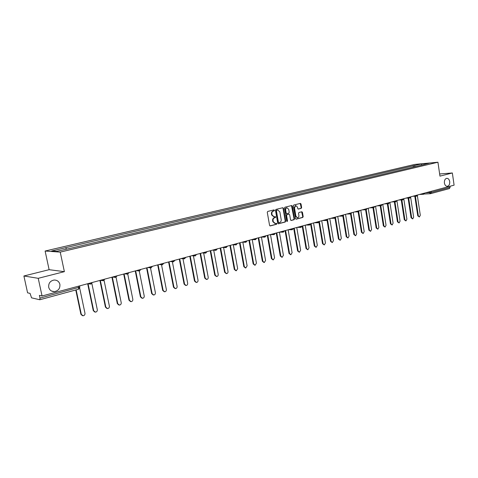 <?xml version="1.0" encoding="UTF-8"?>
<svg xmlns="http://www.w3.org/2000/svg" width="478" height="478" viewBox="0 0 478 478"><rect width="100%" height="100%" fill="white"/><g stroke="black" fill="none" stroke-linecap="round" stroke-linejoin="round"><path stroke-width="0.72" d="M274.491 210.296L273.996 209.89L267.74 211.431L267.274 212.304L269.568 225.347L270.213 225.933L276.511 224.296L276.828 223.686L276.38 223.28L275.304 223.537L273.255 221.678L273.069 220.597C272.938 219.169 273.428 218.237 274.539 217.813L275.34 217.609L275.663 217L275.209 216.588L274.157 216.839L272.084 214.963L271.892 213.881C271.761 212.447 272.257 211.521 273.368 211.103L274.175 210.906L274.491 210.296M273.87 216.845L271.647 214.975L271.456 213.893C271.331 212.465 271.821 211.539 272.932 211.115L273.739 210.918L273.804 209.938M269.956 225.891L276.069 224.302L276.165 223.334M274.999 223.543L272.824 221.684L272.633 220.603C272.502 219.175 272.992 218.249 274.103 217.819L274.904 217.615L274.987 216.642M444.403 183.02C444.851 185.207 445.843 186.306 447.378 186.312C449.105 185.793 449.888 184.233 449.714 181.616C449.266 179.423 448.268 178.324 446.727 178.324C445 178.844 444.229 180.409 444.403 183.02M48.708 287.302C49.545 290.164 51.439 291.604 54.402 291.628C58.376 290.833 60.204 288.407 59.887 284.356C59.051 281.47 57.127 280.03 54.122 280.03C50.19 280.849 48.386 283.275 48.708 287.302M301.206 208.36L301.642 207.518L301.038 203.969L300.417 203.389L293.761 205.026L293.319 205.875L295.494 218.607L296.115 219.181L302.753 217.454L303.183 216.612L302.46 212.328L301.845 211.76L298.977 212.483L298.541 213.331L298.905 215.464C299.001 216.737 298.547 217.502 297.555 217.765L295.912 216.235L294.478 207.858L295.804 205.564L297.477 207.105L297.716 208.504L298.338 209.077L301.206 208.36L300.758 208.378L301.194 207.536L300.196 203.437M64.375 271.665L49.115 269.688L23.9 275.985L38.234 278.316L64.375 271.665L60.234 252.109L437.932 162.221L439.957 176.125L452.349 172.976L454.1 185.159L42.058 295.996L39.393 295.41L39.985 298.135L79.832 287.093M38.234 278.316L42.058 295.996M283.472 208.306L282.833 207.721L275.937 209.412L275.483 210.278L277.736 223.226L278.369 223.806L285.241 222.019L285.695 221.159L283.472 208.306L282.623 207.769M284.924 207.201L291.7 205.534L292.333 206.12L294.514 218.864L294.072 219.719L291.156 220.472L290.534 219.898L289.644 214.718L289.011 214.138L287.045 214.634L286.597 215.494L287.529 220.902L287.164 221.511L286.728 221.111L284.476 208.055L284.924 207.201M23.9 275.985L27.587 292.835L30.048 293.373L31.56 297.842L39.77 299.748L39.985 298.135M49.115 269.688L45.117 251.04L414.737 164.426L437.932 162.221M452.349 172.976L439.64 173.968M449.983 186.265L450.133 187.298L449.356 188.571M415.263 166.631L414.265 165.591L421.423 163.906L429.208 163.171L423.138 164.767L71.676 248.028L56.763 251.338L51.666 250.986L65.659 247.688L66.43 249.05M414.265 165.591L65.659 247.688M60.234 252.109L45.117 251.04M413.398 167.073L413.195 165.693M53.548 291.616L53.889 291.526M421.65 165.119L421.423 163.906M278.118 223.764L284.804 222.025L285.252 221.165L283.03 208.324M276.756 210.266L276.433 210.87L278.411 222.222L278.853 222.629L279.744 222.401C280.843 221.971 281.327 221.051 281.195 219.635L279.851 211.891L277.79 210.021L276.32 210.278L275.997 210.882L276.433 210.87M278.74 222.623L277.975 222.228L275.997 210.882M277.61 210.027L277.162 210.069L277.599 210.057M276.32 210.278L277.162 210.069M290.911 220.43L293.629 219.725L294.072 218.87L291.484 205.588M288.718 214.156L286.603 214.646L286.155 215.5L287.087 220.908L287.529 220.902M286.914 221.439L287.087 220.908M288.718 209.328L287.015 207.775C286.017 208.044 285.563 208.814 285.665 210.093L286.179 213.069L286.872 213.636L288.778 213.152L289.226 212.298L288.718 209.328M286.776 207.781L286.573 207.793C285.575 208.061 285.127 208.832 285.223 210.105L285.665 210.093M286.663 213.642L285.736 213.08L285.223 210.105M298.105 209.047L300.758 208.378M295.553 205.576L294.036 207.87L294.478 207.858M297.334 217.771L295.464 216.241L294.036 207.87M295.87 219.139L302.305 217.46L302.735 216.618L301.636 211.808M76.151 289.895L81.302 314.357L83.076 315.779C84.445 315.534 85.078 314.697 84.982 313.281L79.73 288.264M82.389 315.665L80.89 314.255L75.781 289.997M88.072 283.729L93.694 310.736L95.445 312.146C96.777 311.901 97.398 311.076 97.303 309.678L91.884 283.562M94.787 312.038L93.27 310.634L87.665 283.723M100.314 280.335L105.841 307.181L107.568 308.585C108.87 308.34 109.474 307.527 109.378 306.147L104.102 280.455M106.941 308.489L105.411 307.091L99.914 280.431M112.33 277.091L117.755 303.697L119.452 305.095C120.725 304.85 121.316 304.05 121.221 302.688L116.064 277.306M118.849 305.006L117.307 303.614L111.924 277.198M124.113 273.924L129.43 300.286L131.109 301.672C132.352 301.427 132.926 300.638 132.83 299.294L127.775 274.145M130.524 301.588L128.976 300.202L123.694 274.031M135.668 270.811L140.885 296.94L142.534 298.314C143.753 298.075 144.314 297.286 144.219 295.96L139.247 270.978M141.978 298.236L140.424 296.862L135.244 270.93M147.003 267.764L152.118 293.653L153.749 295.022C154.932 294.783 155.481 294.006 155.392 292.697L150.486 267.8M153.205 294.95L151.651 293.582L146.567 267.883M158.122 264.776L163.141 290.433L164.749 291.789C165.908 291.55 166.44 290.785 166.35 289.495L161.516 264.71M164.223 291.717L162.663 290.361L157.68 264.896M169.033 261.836L173.956 287.266L175.54 288.616C176.675 288.383 177.195 287.625 177.111 286.346L172.349 261.687M175.032 288.551L173.472 287.206L168.579 261.962M179.74 258.957L184.574 284.165L186.133 285.503C187.245 285.27 187.752 284.524 187.669 283.263L182.972 258.729M185.637 285.444L184.084 284.105L179.28 259.082M190.25 256.13L194.994 281.118L196.53 282.45C197.617 282.217 198.119 281.476 198.029 280.233L193.411 255.832M196.064 282.396L194.492 281.064L189.784 256.256M200.563 253.358L205.223 278.13L206.741 279.451C207.805 279.218 208.289 278.489 208.205 277.258L203.652 252.987M206.299 279.403L204.721 278.077L200.091 253.483M210.696 250.633L215.273 275.191L216.761 276.505C217.807 276.278 218.285 275.555 218.201 274.336L213.714 250.203M216.355 276.463L214.759 275.143L210.212 250.759M220.645 247.957L225.138 272.305L226.608 273.613C227.63 273.386 228.096 272.669 228.012 271.462L223.596 247.473M226.219 273.577L224.618 272.263L220.155 248.088M230.414 245.328L234.829 269.473L236.275 270.769L237.656 268.648L233.306 244.796M235.917 270.739L234.304 269.431L229.918 245.459M240.016 242.746L244.348 266.688L245.776 267.979L247.126 265.876L242.842 242.167M245.435 267.955L243.822 266.652L239.514 242.878M249.444 240.207L253.704 263.952L255.115 265.236L256.435 263.157L252.217 239.592M254.792 265.212L253.173 263.916L248.936 240.344M258.712 237.715L262.9 261.263L264.286 262.541L265.577 260.48L261.424 237.058M263.981 262.524L262.362 261.233L258.204 237.853M267.817 235.266L271.934 258.622L273.302 259.895L274.569 257.851L270.476 234.573M273.016 259.877L271.39 258.592L267.304 235.403M276.774 232.858L280.819 256.029L282.169 257.289L283.406 255.27L279.385 232.159M281.895 257.272L280.269 255.999L276.254 233.001M285.575 230.492L289.554 253.471L290.881 254.726L292.1 252.731L288.138 229.799M290.624 254.714L288.999 253.448L285.049 230.629M294.227 228.161L298.141 250.962L299.449 252.211L300.644 250.233L296.754 227.486M299.204 252.199L297.585 250.944L293.701 228.305M302.735 225.873L306.583 248.494L307.88 249.731L309.051 247.771L305.221 225.204M307.647 249.725L306.028 248.476L302.233 226.202M311.106 223.62L314.894 246.062L316.167 247.293L317.314 245.357L313.55 222.963M315.946 247.287L314.333 246.051L310.676 224.379M319.358 221.511L323.062 243.678L324.323 244.897L325.446 242.979L321.742 220.764M324.114 244.891L322.501 243.661L318.94 222.366M327.532 219.784L331.105 241.324L332.341 242.543L333.447 240.637L329.802 218.595M332.144 242.537L330.537 241.312L327.048 220.292M335.538 217.849L339.016 239.012L340.24 240.219L341.322 238.337L337.737 216.462M340.049 240.219L338.442 239.006L335.018 218.189M343.395 215.853L346.801 236.735L348.008 237.936L349.071 236.072L345.54 214.359M347.829 237.936L346.227 236.73L342.857 216.074M351.121 213.833L354.461 234.495L355.65 235.69L356.696 233.844L353.224 212.292M355.483 235.69L353.887 234.489L350.565 213.953M358.721 211.796L362.007 232.29L363.178 233.479L364.206 231.645L360.788 210.26M363.017 233.479L361.428 232.29L358.147 211.844M366.196 209.758L369.428 230.121L370.587 231.304L371.597 229.488L368.233 208.259M370.432 231.304L368.849 230.121L365.61 209.776M373.545 207.721L376.742 227.982L377.883 229.159L378.875 227.361L375.559 206.287M377.734 229.159L376.156 227.982L372.965 207.745M380.787 205.719L383.942 225.879L385.065 227.044L386.045 225.263L382.776 204.345M384.927 227.044L383.356 225.879L380.201 205.737M387.921 203.748L391.028 223.806L392.139 224.965L393.101 223.202L389.887 202.433M392.008 224.965L390.442 223.812L387.329 203.771M394.942 201.806L398.013 221.762L399.112 222.921L400.05 221.171L396.925 200.784M398.981 222.921L397.421 221.768L394.356 201.836M401.861 199.9L404.89 219.755L405.977 220.902L406.903 219.163L403.868 199.248M405.852 220.902L404.298 219.761L401.269 199.924M408.678 198.023L411.672 217.771L412.735 218.912L413.649 217.191L410.686 197.587M412.622 218.918L411.074 217.783L408.087 198.047M415.394 196.171L418.346 215.817L419.403 216.952L420.299 215.249L417.39 195.878M419.29 216.958L417.754 215.829L414.796 196.201M425.342 192.897L431.264 192.401L450.133 187.298M429.34 191.821L429.465 192.682L430.642 193.668L431.264 192.401L431.108 191.343M90.951 284.075L89.159 283.323M103.499 280.688L101.742 279.941M115.79 277.371L114.069 276.625M127.841 274.115L126.15 273.374M139.648 270.93L137.993 270.19M151.221 267.805L149.602 267.065M162.574 264.74L160.984 264.005M173.705 261.735L172.146 261M184.622 258.783L183.098 258.054M195.341 255.891L193.835 255.168M205.851 253.053L204.381 252.33M216.17 250.269L214.724 249.546M226.297 247.532L224.881 246.815M236.24 244.85L234.847 244.133M246.003 242.215L244.64 241.504M255.593 239.621L254.254 238.916M265.015 237.082L263.695 236.377M274.27 234.579L272.974 233.879M283.364 232.129L282.092 231.43M292.297 229.715L291.048 229.016M301.08 227.343L299.849 226.65M309.714 225.013L308.507 224.319M318.205 222.718L317.016 222.031M326.552 220.466L325.381 219.784M334.761 218.249L333.614 217.568M342.84 216.068L341.704 215.393M350.78 213.923L349.669 213.254M358.596 211.814L357.502 211.145M366.285 209.74L365.204 209.071M373.85 207.697L372.792 207.034M381.301 205.683L380.255 205.02M388.632 203.706L387.604 203.048M395.85 201.758L394.834 201.101M402.954 199.84L401.956 199.183M409.951 197.946L408.971 197.3M416.846 196.088L415.878 195.442M423.633 194.253L422.683 193.614M78.494 286.191L78.595 289.232L79.862 287.242L79.581 285.898M430.415 193.704L449.499 188.547M78.5 289.232L39.853 299.748M272.932 211.115L273.368 211.103M271.456 213.893L271.892 213.881M271.647 214.975L272.084 214.963M274.904 217.615L275.34 217.609M274.103 217.819L274.539 217.813M272.633 220.603L273.069 220.597M272.824 221.684L273.255 221.678M276.069 224.302L276.511 224.296M273.739 210.918L274.175 210.906M285.252 221.165L285.695 221.159M284.804 222.025L285.241 222.019M277.975 222.228L278.411 222.222M291.885 206.138L292.333 206.12M294.072 218.87L294.514 218.864M293.629 219.725L294.072 219.719M288.509 214.162L288.951 214.15M286.603 214.646L287.045 214.634M286.155 215.5L286.597 215.494M285.736 213.08L286.179 213.069M295.464 216.241L295.912 216.235M302.012 212.346L302.46 212.328M302.735 216.618L303.183 216.612M302.305 217.46L302.753 217.454M300.59 203.987L301.038 203.969M301.194 207.536L301.642 207.518M80.89 314.255L81.302 314.357M93.27 310.634L93.694 310.736M105.411 307.091L105.841 307.181M117.307 303.614L117.755 303.697M128.976 300.202L129.43 300.286M140.424 296.862L140.885 296.94M151.651 293.582L152.118 293.653M162.663 290.361L163.141 290.433M173.472 287.206L173.956 287.266M184.084 284.105L184.574 284.165M194.492 281.064L194.994 281.118M204.721 278.077L205.223 278.13M214.759 275.143L215.273 275.191M224.618 272.263L225.138 272.305M234.304 269.431L234.829 269.473M243.822 266.652L244.348 266.688M253.173 263.916L253.704 263.952M262.362 261.233L262.9 261.263M271.39 258.592L271.934 258.622M280.269 255.999L280.819 256.029M288.999 253.448L289.554 253.471M297.585 250.944L298.141 250.962M306.028 248.476L306.583 248.494M314.333 246.051L314.894 246.062M322.501 243.661L323.062 243.678M330.537 241.312L331.105 241.324M338.442 239.006L339.016 239.012M346.227 236.73L346.801 236.735M353.887 234.489L354.461 234.495M361.428 232.29L362.007 232.29M368.849 230.121L369.428 230.121M376.156 227.982L376.742 227.982M383.356 225.879L383.942 225.879M390.442 223.812L391.028 223.806M397.421 221.768L398.013 221.762M404.298 219.761L404.89 219.755M411.074 217.783L411.672 217.771M417.754 215.829L418.346 215.817M51.636 291.084L54.402 291.628M90.635 284.129L92.32 282.474M87.803 283.687L89.954 284.022M103.2 280.735L104.855 279.104M100.29 280.329L102.567 280.652M115.503 277.419L117.134 275.8M112.527 277.037L114.923 277.342M127.56 274.163L129.168 272.562M124.519 273.81L127.023 274.103M139.379 270.972L140.962 269.389M136.272 270.65L138.883 270.924M150.97 267.847L152.524 266.276M147.798 267.549L150.504 267.805M162.329 264.782L163.864 263.229M159.102 264.513L161.899 264.746M173.472 261.777L174.984 260.235M170.186 261.526L173.066 261.741M184.4 258.825L185.894 257.301M181.06 258.604L184.024 258.801M195.12 255.933L196.601 254.421M191.738 255.73L194.773 255.909M205.642 253.089L207.105 251.601M202.206 252.916L205.313 253.071M215.966 250.305L217.412 248.823M212.489 250.149L215.662 250.293M226.1 247.568L227.528 246.104M222.581 247.437L225.813 247.556M236.054 244.879L237.464 243.433M232.493 244.772L235.785 244.873M245.823 242.244L247.222 240.804M242.226 242.149L245.573 242.238M255.419 239.657L256.805 238.229M251.781 239.58L255.18 239.651M264.848 237.112L266.216 235.696M261.173 237.052L264.621 237.106M274.109 234.608L275.465 233.21M270.399 234.573L273.894 234.608M283.209 232.153L284.553 230.766M279.469 232.135L283.006 232.153M292.148 229.739L293.48 228.364M288.377 229.739L291.956 229.739M300.937 227.367L302.257 226.004M297.137 227.379L300.758 227.367M309.577 225.036L310.885 223.68M305.753 225.066L309.403 225.036M318.067 222.742L319.37 221.404M314.219 222.784L317.906 222.748M326.42 220.489L327.711 219.157M322.548 220.543L326.271 220.489M334.636 218.273L335.915 216.952M330.74 218.344L334.486 218.273M342.714 216.092L343.981 214.777M338.794 216.176L342.577 216.098M350.661 213.947L351.922 212.644M346.723 214.042L350.529 213.953M358.476 211.838L359.731 210.547M354.521 211.945L358.351 211.838M366.172 209.758L367.415 208.48M362.199 209.878L366.052 209.764M373.742 207.715L374.973 206.442M369.751 207.846L373.629 207.721M381.193 205.707L382.418 204.441M377.184 205.851L381.085 205.707M388.524 203.724L389.743 202.469M384.503 203.879L388.423 203.73M395.748 201.776L396.961 200.527M391.709 201.943L395.653 201.782M402.858 199.858L404.059 198.621M398.807 200.031L402.763 199.858M409.855 197.964L411.056 196.739M405.798 198.155L409.765 197.97M416.75 196.105L417.939 194.887M412.681 196.303L416.667 196.111M423.544 194.271L424.727 193.058M419.457 194.48L423.46 194.277M430.331 193.709L424.219 194.02M278.417 222.634L278.794 222.629M277.348 210.039L277.79 210.021M288.575 214.15L289.011 214.138M286.573 207.793L287.015 207.775M286.37 213.66L286.728 213.648M295.362 205.582L295.804 205.564"/></g></svg>
